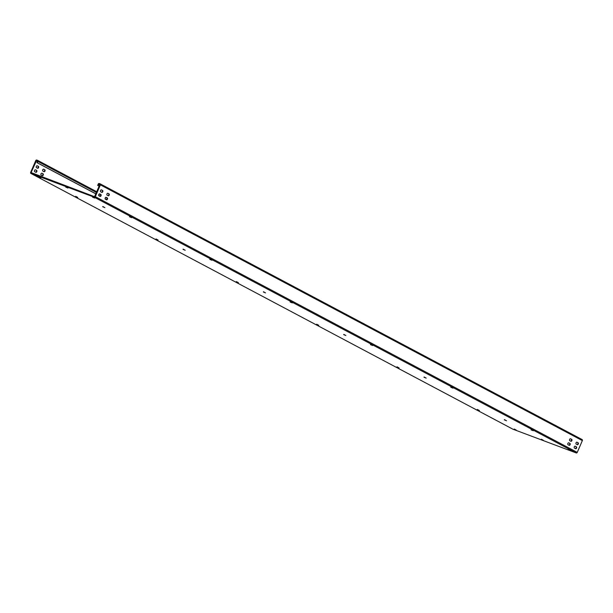 <?xml version="1.0" encoding="UTF-8"?>
<svg xmlns="http://www.w3.org/2000/svg" width="613" height="613" viewBox="0 0 613 613"><rect width="100%" height="100%" fill="white"/><g stroke="black" fill="none" stroke-linecap="round" stroke-linejoin="round"><path stroke-width="0.92" d="M100.233 183.885L582.051 439.544A0.881 0.69 118 0 1 582.35 440.594L577.247 452.394L95.306 196.666L100.409 184.865A0.881 0.69 118 0 0 100.111 183.816L99.252 183.494A0.881 0.69 -62 0 0 98.256 184.061L97.674 185.402L99.306 186.26M99.881 184.352L98.685 184.222L98.103 185.563L99.329 186.206M99.904 184.367L94.54 196.689L31.079 172.567L36.519 160.583L37.477 161.257L36.903 162.598L95.98 193.946M97.674 185.402L98.103 185.563M99.85 196.275A1.027 0.636 110.6 0 0 100.662 195.424A1.027 0.636 110.6 0 0 100.448 194.352L99.544 193.869M101.589 192.252A1.027 0.636 110.6 0 0 102.409 191.402A1.027 0.636 110.6 0 0 102.187 190.329L101.283 189.846M106.271 199.685A1.027 0.636 110.6 0 0 107.091 198.834A1.027 0.636 110.6 0 0 106.877 197.761L105.965 197.279M108.011 195.662A1.027 0.636 110.6 0 0 108.83 194.811A1.027 0.636 110.6 0 0 108.616 193.739L107.712 193.256M575.362 448.593A1.027 0.636 110.6 0 0 576.182 447.743A1.027 0.636 110.6 0 0 575.959 446.67L575.055 446.187M577.101 444.571A1.027 0.636 110.6 0 0 577.921 443.72A1.027 0.636 110.6 0 0 577.699 442.647L576.795 442.165M568.933 445.184A1.027 0.636 110.6 0 0 569.753 444.333A1.027 0.636 110.6 0 0 569.538 443.26L568.626 442.778M570.672 441.161A1.027 0.636 110.6 0 0 571.492 440.31A1.027 0.636 110.6 0 0 571.278 439.237L570.374 438.755M99.75 193.915A1.027 0.636 110.6 0 0 99.704 193.892A1.027 0.636 110.6 0 0 98.77 194.597A1.027 0.636 110.6 0 0 98.938 195.792L100.065 196.39A1.027 0.636 110.6 0 0 100.111 196.413A1.027 0.636 110.6 0 0 101.053 195.708A1.027 0.636 110.6 0 0 100.877 194.513L99.658 193.877M100.685 191.769L101.804 192.367A1.027 0.636 110.6 0 0 101.85 192.39A1.027 0.636 110.6 0 0 102.792 191.685A1.027 0.636 110.6 0 0 102.616 190.49L101.497 189.892A1.027 0.636 110.6 0 0 101.451 189.869A1.027 0.636 110.6 0 0 100.509 190.574A1.027 0.636 110.6 0 0 100.685 191.769M107.306 197.922L106.179 197.325A1.027 0.636 110.6 0 0 106.133 197.302A1.027 0.636 110.6 0 0 105.198 198.007A1.027 0.636 110.6 0 0 105.367 199.202L106.493 199.8A1.027 0.636 110.6 0 0 106.539 199.823A1.027 0.636 110.6 0 0 107.474 199.118A1.027 0.636 110.6 0 0 107.306 197.922L106.877 197.761M108.233 195.777A1.027 0.636 110.6 0 0 108.279 195.8A1.027 0.636 110.6 0 0 109.214 195.095A1.027 0.636 110.6 0 0 109.045 193.9L107.919 193.302A1.027 0.636 110.6 0 0 107.873 193.279A1.027 0.636 110.6 0 0 106.938 193.984A1.027 0.636 110.6 0 0 107.106 195.179L108.233 195.777M576.389 446.831L575.27 446.233A1.027 0.636 110.6 0 0 575.224 446.21A1.027 0.636 110.6 0 0 574.281 446.908A1.027 0.636 110.6 0 0 574.458 448.111L575.576 448.708A1.027 0.636 110.6 0 0 575.622 448.731A1.027 0.636 110.6 0 0 576.565 448.026A1.027 0.636 110.6 0 0 576.389 446.831L575.959 446.67M577.323 444.686A1.027 0.636 110.6 0 0 577.369 444.709A1.027 0.636 110.6 0 0 578.304 444.004A1.027 0.636 110.6 0 0 578.136 442.808L577.009 442.211A1.027 0.636 110.6 0 0 576.963 442.188A1.027 0.636 110.6 0 0 576.021 442.885A1.027 0.636 110.6 0 0 576.197 444.088L577.323 444.686M568.841 442.824A1.027 0.636 110.6 0 0 568.795 442.801A1.027 0.636 110.6 0 0 567.86 443.498A1.027 0.636 110.6 0 0 568.029 444.701L569.155 445.299A1.027 0.636 110.6 0 0 569.201 445.322A1.027 0.636 110.6 0 0 570.136 444.617A1.027 0.636 110.6 0 0 569.967 443.421L568.749 442.785M569.768 440.678L570.895 441.276A1.027 0.636 110.6 0 0 570.941 441.299A1.027 0.636 110.6 0 0 571.875 440.594A1.027 0.636 110.6 0 0 571.707 439.398L570.58 438.801A1.027 0.636 110.6 0 0 570.534 438.778A1.027 0.636 110.6 0 0 569.6 439.475A1.027 0.636 110.6 0 0 569.768 440.678M95.306 196.666A0.881 0.69 118 0 1 94.31 197.225L30.949 173.456A0.881 0.69 118 0 1 30.65 172.406L35.753 160.606A0.881 0.69 118 0 1 36.749 160.047L37.615 160.368A0.881 0.69 118 0 1 37.914 161.418L37.332 162.759L36.903 162.598M577.247 452.394A0.881 0.69 118 0 1 576.251 452.953L94.31 197.225M30.888 173.425L512.82 429.154A0.881 0.69 118 0 0 512.889 429.184L576.251 452.953M65.76 187.149L67.936 188.038L65.859 186.904M102.708 206.757L104.884 207.646L102.808 206.512M183.026 249.376L185.21 250.265L183.134 249.131M263.352 291.995L265.529 292.884L263.46 291.757M343.671 334.621L345.855 335.51L343.778 334.376M423.997 377.24L426.173 378.129L424.104 376.995M504.323 419.859L506.499 420.748L504.43 419.621M541.271 439.467L543.447 440.356L541.379 439.222M38.657 176.958L40.833 177.847L38.757 176.72M92.532 197.171L94.716 198.06L92.64 196.942M75.606 196.566L77.782 197.447L75.706 196.329M129.481 216.78L131.665 217.669L129.588 216.542M155.924 239.185L158.108 240.074L156.031 238.947M209.807 259.399L211.983 260.287L209.907 259.169M236.25 281.804L238.426 282.693L236.35 281.574M290.133 302.017L292.309 302.906L290.233 301.788M316.576 324.43L318.752 325.311L316.676 324.193M370.451 344.644L372.635 345.533L370.551 344.406M396.895 367.049L399.078 367.938L397.002 366.812M450.777 387.263L452.953 388.152L450.877 387.033M477.22 409.668L479.397 410.557L477.32 409.438M531.096 429.882L533.279 430.77L531.203 429.652M514.169 429.276L516.345 430.165L514.269 429.039M568.052 449.49L570.228 450.379L568.151 449.26M35.623 172.176A1.027 0.636 110.6 0 0 36.443 171.326A1.027 0.636 110.6 0 0 36.221 170.253L35.316 169.77M37.362 168.154A1.027 0.636 110.6 0 0 38.182 167.303A1.027 0.636 110.6 0 0 37.968 166.23L37.056 165.748M42.052 175.586A1.027 0.636 110.6 0 0 42.864 174.736A1.027 0.636 110.6 0 0 42.649 173.663L41.745 173.18M43.791 171.563A1.027 0.636 110.6 0 0 44.611 170.713A1.027 0.636 110.6 0 0 44.389 169.64L43.485 169.157M35.531 169.816A1.027 0.636 110.6 0 0 35.485 169.801A1.027 0.636 110.6 0 0 34.543 170.498A1.027 0.636 110.6 0 0 34.719 171.694L35.845 172.291A1.027 0.636 110.6 0 0 35.891 172.314A1.027 0.636 110.6 0 0 36.826 171.617A1.027 0.636 110.6 0 0 36.657 170.414L35.439 169.786M36.458 167.671L37.585 168.268A1.027 0.636 110.6 0 0 37.631 168.291A1.027 0.636 110.6 0 0 38.565 167.594A1.027 0.636 110.6 0 0 38.397 166.391L37.27 165.794A1.027 0.636 110.6 0 0 37.224 165.778A1.027 0.636 110.6 0 0 36.29 166.475A1.027 0.636 110.6 0 0 36.458 167.671M43.079 173.824L41.96 173.226A1.027 0.636 110.6 0 0 41.914 173.211A1.027 0.636 110.6 0 0 40.971 173.908A1.027 0.636 110.6 0 0 41.148 175.103L42.266 175.701A1.027 0.636 110.6 0 0 42.312 175.724A1.027 0.636 110.6 0 0 43.255 175.027A1.027 0.636 110.6 0 0 43.079 173.824L42.649 173.663M44.006 171.678A1.027 0.636 110.6 0 0 44.052 171.701A1.027 0.636 110.6 0 0 44.994 171.004A1.027 0.636 110.6 0 0 44.818 169.801L43.699 169.203A1.027 0.636 110.6 0 0 43.653 169.188A1.027 0.636 110.6 0 0 42.711 169.885A1.027 0.636 110.6 0 0 42.887 171.081L44.006 171.678M106.585 199.57L105.099 198.781M100.157 196.16L98.678 195.371M106.639 199.531L105.091 198.712M100.21 196.122L98.662 195.302M96.003 193.892L37.332 162.759M582.35 440.594L100.409 184.865M98.685 184.222L99.911 184.865M99.015 184.03L100.011 184.559M512.889 429.184L30.949 173.456M33.087 173.632L31.079 172.567M37.408 161.418L36.19 160.767M37.508 161.104L36.519 160.583M37.677 160.399L96.9 191.823L37.738 160.437M107.137 198.145L105.681 197.378M100.708 194.735L99.26 193.969M96.586 192.551L37.914 161.418M36.657 170.414L36.221 170.253M100.877 194.513L100.448 194.352M38.397 166.391L37.968 166.23M102.616 190.49L102.187 190.329M44.818 169.801L44.389 169.64M109.045 193.9L108.616 193.739M578.136 442.808L577.699 442.647M569.967 443.421L569.538 443.26M571.707 439.398L571.278 439.237M100.18 183.846L582.112 439.575"/></g></svg>
